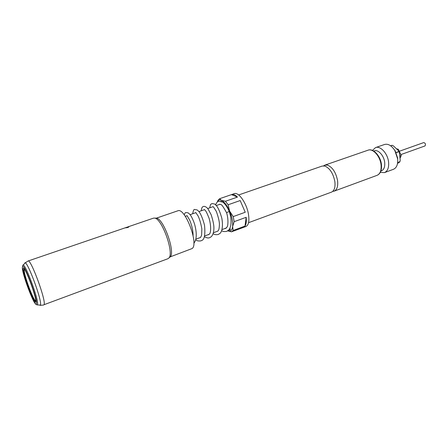 <?xml version="1.0" encoding="UTF-8"?>
<svg xmlns="http://www.w3.org/2000/svg" width="448" height="448" viewBox="0 0 448 448"><rect width="100%" height="100%" fill="white"/><g stroke="black" fill="none" stroke-linecap="round" stroke-linejoin="round"><path stroke-width="0.67" d="M128.856 226.934L125.625 227.836L127.742 227.539L128.845 226.951L125.625 227.836M228.642 230.093L229.706 230.126L230.406 229.516L229.874 228.273M224.818 228.564L225.646 228.452L227.052 227.002C227.791 226.8 228.81 219.498 226.554 212.694L229.219 211.4C227.237 206.909 225.058 203.795 222.678 202.065L220.942 201.247M238.661 194.958L322.157 166.068L324.755 166.029C329.829 168.179 333.2 173.365 334.863 181.597C335.479 187.275 334.348 190.792 331.464 192.142L248.562 222.684M170.218 256.866L192.158 248.528C199.024 244.026 184.901 207.015 177.8 210.812L156.369 218.154M58.688 250.544L28.05 261.016C30.772 258.462 46.564 301.577 44.027 304.707L167.983 258.698L168.924 257.981C174.311 253.025 161.986 218.523 154.683 218.098L153.502 218.142L127.534 227.018M109.878 233.05L127.585 227.002M93.19 238.756L104.647 234.842M58.99 250.443L89.029 240.178M230.647 216.451L229.219 211.4M399.767 156.05L401.246 155.518L400.019 158.418M424.721 146.02L425.062 145.897C425.874 144.166 425.415 143.069 423.69 142.598L399.246 151.29M332.707 191.402L334.135 191.156C337.03 189.801 338.178 186.29 337.568 180.617C335.916 172.402 332.545 167.227 327.454 165.094L324.839 165.138L323.579 165.855M373.733 151.066L374.293 150.875C378.207 149.229 384.07 155.714 384.698 162.529C385.045 166.936 383.958 169.714 381.433 170.867L380.878 171.069M372.45 150.416L375.542 147.599C380.447 145.533 387.817 153.647 388.584 162.187C389.01 167.692 387.638 171.17 384.474 172.609L380.296 172.385M384.474 172.609L393.434 169.31C396.642 167.854 398.048 164.382 397.656 158.911L394.766 150.394C391.552 145.533 388.153 143.556 384.563 144.474L375.542 147.599M392.224 147.129L395.102 150.64L397.757 158.458M227.875 230.905L231.465 231.846L245.946 226.486C248.707 225.103 249.525 220.909 248.399 213.892C246.534 202.955 238.515 191.705 234.226 193.676L219.587 198.722L217.991 200.301L217.269 202.065C218.159 200.15 219.548 199.573 221.446 200.346L225.445 201.264L237.462 197.092C235.25 194.88 233.318 194.034 231.666 194.555M231.622 231.79L233.162 230.474L245.011 226.089C246.204 224.241 246.596 221.312 246.182 217.302L234.186 221.665L233.201 216.597L245.235 212.262L240.178 200.547L228.127 204.77L225.445 201.264M227.746 230.849C230.423 231.902 232.047 230.446 232.624 226.481C233.01 222.034 232.008 216.888 229.606 211.053C227.058 205.358 224.342 201.785 221.446 200.346L219.587 198.722M234.186 221.665L232.624 226.481L233.162 230.474M228.127 204.77L229.606 211.053L233.201 216.597M231.465 194.634L237.462 197.092M240.178 200.547L245.235 212.262M246.182 217.302L245.011 226.089M396.413 148.747L398.294 149.274L401.246 155.518M398.294 149.274L397.331 149.615M398.462 150.685L399.409 152.678L398.462 150.685L393.361 145.863L392.106 145.286L390.65 145.79M397.533 163.453L399.678 162.064L400.232 160.412L399.409 152.678M392.218 145.309L390.706 145.835M396.094 152.505L398.81 151.536M398.877 151.693L396.161 152.656M397.667 162.512L399.946 161.683M399.902 161.806L397.656 162.624M155.159 218.243L156.425 218.154C163.559 218.574 175.498 251.994 170.24 256.833L169.988 257.107M35.717 300.692C33.841 302.109 23.156 273.101 24.326 269.802L24.556 269.444M24.881 269.735L23.884 269.612C22.663 273.202 34.345 304.377 35.655 300.978M35.638 301.93C34.474 306.208 21.879 272.765 23.162 268.867C23.828 263.06 37.414 298.967 35.638 301.93M22.45 266.991C21.05 271.393 35.034 308.515 36.361 303.839C38.366 300.602 23.167 260.417 22.45 266.991M22.669 265.731L22.736 265.597C23.677 259.118 39.609 301.353 37.447 304.685L36.747 304.825L35.336 303.632M37.302 304.903L40.365 305.105C42.784 301.571 25.743 256.458 24.674 263.463L23.111 265.182M368.06 150.186C373.106 147.991 380.643 155.932 381.45 164.634C381.875 170.302 380.408 173.874 377.048 175.347C380.178 173.914 381.511 170.436 381.063 164.903C380.257 156.324 372.91 148.142 368.06 150.186L324.839 165.138M229.986 229.981L227.903 230.742M215.723 204.876C216.25 202.966 217.202 201.768 218.568 201.275L222.678 202.065M219.139 204.557L219.565 204.221L220.914 204.596C221.57 204.327 223.44 207.004 226.531 212.632M22.417 266.885L22.4 267.406M43.758 304.998L40.169 305.362M110.169 232.954L104.412 234.92M93.481 238.655L89.068 240.162M230.356 214.911C231.151 218.91 231.274 222.516 230.731 225.73C230.07 228.054 229.432 229.449 228.81 229.908L226.744 231.364C224.487 231.773 222.802 231.549 221.676 230.692M212.923 206.718L213.534 207.01L216.3 211.355C218.299 216.877 219.341 221.161 219.425 224.218C219.145 231.151 218.092 230.334 217.868 231.101L216.384 231.655M204.417 209.49L205.514 210.734C206.142 211.344 207.334 213.875 209.098 218.322C211.775 227.814 210.269 233.643 209.67 233.733L208.622 234.69L207.844 234.78M190.126 214.654L195.798 212.666M195.754 212.503L198.055 215.914C199.646 219.167 200.911 223.502 201.841 228.917L201.634 235.166L200.547 237.474L199.209 237.944M209.793 207.81C210.7 202.58 210.818 204.904 211.971 203.554L214.614 203.997L216.586 205.817C218.495 208.421 220.254 212.587 221.85 218.322C223.507 227.685 221.273 232.551 220.069 233.318L218.294 234.478C216.182 234.92 214.463 234.657 213.125 233.694M201.303 210.762C201.488 208.135 202.188 206.718 203.403 206.517C204.148 206.142 205.24 206.466 206.685 207.486L208.051 208.958L211.193 214.816C212.962 220.466 213.864 224.666 213.898 227.41C214.082 233.822 211.646 236.365 211.221 236.734L209.737 237.636C208.454 238.28 206.696 237.978 204.467 236.723M192.707 213.752C193.267 210.47 193.939 209.059 194.729 209.513L197.243 209.961L199.091 211.725C201.057 214.486 202.871 218.994 204.523 225.249C206.136 242.222 201.141 240.01 201.074 240.834C198.677 241.22 196.885 240.873 195.692 239.781M184.19 214.805C184.845 213.181 185.433 212.43 185.954 212.548L188.166 212.85L190.17 214.71C191.615 216.754 193.026 219.716 194.404 223.591C198.481 237.507 194.639 242.609 193.844 243.096M226.341 228.004L222.034 229.583M217.851 231.112L213.416 232.742M209.266 234.259L204.686 235.939M200.57 237.446L195.854 239.176M400.82 154.616L424.894 145.975M395.102 150.64L394.766 150.394M397.684 157.864L397.578 158.267M377.048 175.347L334.135 191.156M220.108 204.221L216.345 205.531M213.136 206.646L207.71 208.533M204.523 209.642L198.968 211.574M186.978 215.746L185.298 216.334M186.984 215.555L189.666 220.086C191.957 225.624 193.099 230.804 193.094 235.62M28.05 261.016L25.038 263.01M156.425 218.154L154.683 218.098M170.24 256.833L168.924 257.981"/></g></svg>
